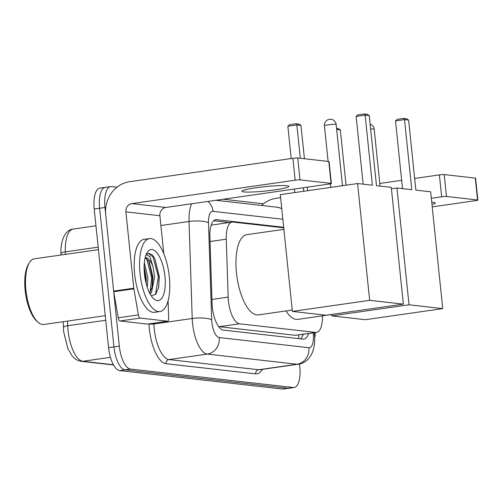 <?xml version="1.0" encoding="UTF-8"?>
<svg xmlns="http://www.w3.org/2000/svg" width="503" height="503" viewBox="0 0 503 503"><rect width="100%" height="100%" fill="white"/><g stroke="black" fill="none" stroke-linecap="round" stroke-linejoin="round"><path stroke-width="0.75" d="M283.736 227.815L233.052 222.075A22.107 8.601 81.8 0 0 232.172 222.081A22.107 8.601 81.8 0 0 226.262 239.183L228.167 297.11A22.107 8.601 81.8 0 0 228.425 300.895A22.107 8.601 81.8 0 0 239.478 323.787L315.645 332.42A22.107 8.601 81.8 0 0 316.525 332.414A22.107 8.601 81.8 0 0 322.448 315.821M232.172 222.081L211.442 225.105A22.107 20.265 96.5 0 0 211.367 224.652M239.478 323.787L219.27 326.686L295.443 335.319L316.525 332.414M283.686 227.281L216.674 219.685A22.107 8.601 81.8 0 0 215.793 219.698A22.107 8.601 81.8 0 0 209.883 236.8L212.071 303.41A22.107 8.601 81.8 0 0 212.329 307.195A22.107 8.601 81.8 0 0 223.382 330.087L303.076 339.123A22.107 8.601 81.8 0 0 303.95 339.11A22.107 8.601 81.8 0 0 308.584 333.552M299.524 363.965L299.801 366.605A22.107 8.601 -98.2 0 1 294.148 387.499A22.107 8.601 -98.2 0 1 293.274 387.505L130.365 369.045A22.107 8.601 -98.2 0 1 119.318 346.152L104.982 207.469A22.107 8.601 -98.2 0 1 110.635 186.582A22.107 8.601 -98.2 0 1 111.509 186.569L117.017 187.191M223.244 199.232L263.515 203.797M294.148 387.499L288.772 388.266A22.107 8.601 -98.2 0 1 287.898 388.278L124.989 369.812A22.107 8.601 -98.2 0 1 113.942 346.919L99.607 208.242A22.107 8.601 -98.2 0 1 105.259 187.355A22.107 8.601 -98.2 0 1 106.133 187.342M303.208 334.319A22.107 8.601 -98.2 0 1 300.643 338.846M213.725 220.729L229.299 222.496M105.259 187.355L99.883 188.122A22.107 8.601 -98.2 0 0 94.231 209.015L108.56 347.692A22.107 8.601 -98.2 0 0 119.613 370.585L282.523 389.052A22.107 8.601 -98.2 0 0 283.396 389.039L288.772 388.266A22.107 8.601 -98.2 0 1 287.898 388.278L124.989 369.812A22.107 8.601 -98.2 0 1 113.942 346.919L99.607 208.242A22.107 8.601 -98.2 0 1 105.259 187.355L110.635 186.582M286.892 185.739A23.584 2.194 174.1 0 0 260.485 187.166A23.584 2.194 174.1 0 0 241.93 191.247A23.584 2.194 174.1 0 0 243.88 191.907A23.584 2.194 174.1 0 0 270.287 190.48A23.584 2.194 174.1 0 0 288.848 186.399A23.584 2.194 174.1 0 0 286.892 185.739M147.656 324.039A3.684 1.434 -98.2 0 1 147.511 324.083A3.684 1.434 -98.2 0 1 147.366 324.083L167.53 321.191L140.13 318.085L119.972 320.977A3.684 1.434 -98.2 0 1 118.218 317.795L113.716 291.727A3.684 1.434 -98.2 0 1 113.628 291.086L105.737 214.768A29.482 27.017 96.5 0 1 129.604 181.715L292.903 158.294A3.684 0.346 -5.9 0 1 297.726 157.973L299.989 179.873A3.684 0.346 174.1 0 0 295.167 180.187L131.868 203.614A7.369 6.753 -83.5 0 0 125.901 211.876L133.785 288.2A3.684 1.434 81.8 0 0 133.873 288.835L138.375 314.909A3.684 1.434 81.8 0 0 140.13 318.085M147.366 324.083L119.972 320.977M163.808 253.682L159.885 215.73A7.369 6.753 -83.5 0 1 165.852 207.469L329.151 184.041A3.684 0.346 174.1 0 0 331.351 183.494A3.684 0.346 174.1 0 0 331.049 183.394L328.786 161.494L297.726 157.973M328.786 161.494A3.684 0.346 -5.9 0 1 329.088 161.601L331.351 183.494M331.049 183.394L299.989 179.873M167.53 321.191A3.684 1.434 81.8 0 0 167.675 321.191A3.684 1.434 81.8 0 0 168.656 318.336L168.084 300.763M105.253 315.67L43.805 324.485A33.167 12.902 -98.2 0 1 37.964 322.184L36.669 321.021A31.689 12.33 -98.2 0 1 25.15 290.42A31.689 12.33 -98.2 0 1 28.514 264.157L29.425 262.673A33.167 12.902 -98.2 0 1 34.386 258.825L98.431 249.639M37.964 322.184A33.167 12.902 -98.2 0 1 25.911 290.162A33.167 12.902 -98.2 0 1 29.425 262.673M169.329 276.732A36.851 14.342 -98.2 0 1 159.91 311.552A36.851 14.342 -98.2 0 1 140.029 273.412A36.851 14.342 -98.2 0 1 149.448 238.598A36.851 14.342 -98.2 0 1 169.329 276.732M159.91 311.552L154.534 312.319A36.851 14.342 -98.2 0 1 134.653 274.185A36.851 14.342 -98.2 0 1 144.072 239.371L149.448 238.598M151.258 295.789L155.723 294.293L158.634 287.471L159.294 276.606L154.742 258.347L152.151 254.7L148.416 253.33L146.159 254.524M146.09 254.694L149.894 256.649L152.975 266.515A18.422 7.168 -98.2 0 0 145.342 257.8A18.422 7.168 -98.2 0 0 145.109 257.844L149.322 261.736L152.969 277.197L152.315 286.559L149.63 292.991M144.424 273.909A25.791 10.035 -98.2 0 1 147.165 252.531A25.791 10.035 -98.2 0 1 157.452 253.437A25.791 10.035 -98.2 0 1 164.934 276.235A25.791 10.035 -98.2 0 1 153.805 298.82A25.791 10.035 -98.2 0 1 144.424 273.909M146.166 283.573L146.247 278.165L144.109 266.225M147.272 287.295L147.926 277.92L144.336 262.553M150.108 293.89L151.497 292.507L154.647 276.958L152.975 266.515M145.82 282.202L145.732 278.643L144.091 267.866M150.24 294.123L150.447 293.633M151.994 287.873L152.453 277.681L148.655 260.617M158.539 287.898L159.174 276.719L154.704 258.278M144.613 275.543L144.493 274.563M150.139 292.287L151.61 277.801L146.562 258.347M155.477 294.557L158.332 276.839L153.013 256.945L148.209 253.367M292.237 310.043L258.347 314.903A40.536 15.775 -98.2 0 1 236.479 272.953A40.536 15.775 -98.2 0 1 246.835 234.656L283.893 229.343M376.489 185.682L369.246 115.615L365.147 115.149L372.39 185.223L357.589 183.545L369.661 300.329L403.356 304.145L391.284 187.361L376.489 185.682M369.246 115.615L367.165 114.282L364.235 113.948L365.147 115.149L356.143 116.445L363.141 184.173M403.356 304.145L326.07 315.23L292.375 311.414L280.309 194.63L357.589 183.545M292.375 311.414L369.661 300.329M364.235 113.948L357.922 114.854L356.143 116.445M294.72 192.561L294.356 189.034M291.199 158.533L287.867 126.234L289.64 124.65L295.959 123.744L298.889 124.078L300.97 125.41L304.416 158.734M303.724 191.272L303.359 187.738M300.31 158.269L296.871 124.945L287.867 126.234M307.352 187.166L307.717 190.7M300.97 125.41L296.871 124.945L295.959 123.744M331.615 314.507L297.726 319.367A40.536 15.775 -98.2 0 1 286.031 310.936M415.868 190.147L408.625 120.079L404.525 119.613L411.768 189.681L396.968 188.009L409.04 304.793L442.734 308.609L430.662 191.825L415.868 190.147M408.625 120.079L406.543 118.746L403.613 118.412L404.525 119.613L395.521 120.909L402.519 188.638M391.435 188.801L396.968 188.009M442.734 308.609L365.448 319.694L331.754 315.878L409.04 304.793M331.609 314.438L331.754 315.878M403.613 118.412L397.301 119.318L395.521 120.909M336.545 128.347L338.268 128.542L340.349 129.875L346.064 185.198M340.349 129.875L336.658 129.453M431.976 204.507A23.584 2.194 174.1 0 0 435.34 203.005A23.584 2.194 174.1 0 0 433.391 202.344A23.584 2.194 174.1 0 0 431.737 202.219M261.598 205.457A29.482 27.017 96.5 0 1 276.097 198.32L280.624 197.673M379.79 183.444L401.658 180.313M414.661 178.446L439.402 174.893A3.684 0.346 -5.9 0 1 444.224 174.579L446.488 196.478A3.684 0.346 174.1 0 0 441.659 196.792L431.329 198.276M432.222 206.878L475.649 200.647A3.684 0.346 174.1 0 0 477.85 200.1A3.684 0.346 174.1 0 0 477.542 199.999L475.285 178.1L444.224 174.579M475.285 178.1A3.684 0.346 -5.9 0 1 475.587 178.2L477.85 200.1M477.542 199.999L446.488 196.478M314.689 337.412A3.684 1.434 81.8 0 0 315.155 334.941L315.079 332.615M211.939 299.436L228.167 297.11M298.707 334.967A22.107 20.265 96.5 0 1 298.694 338.626M210.04 241.515L226.262 239.183M295.443 335.319L315.645 332.42M282.856 219.251L213.027 211.335A14.738 5.734 81.8 0 0 208.506 222.747L211.688 319.77A14.738 5.734 81.8 0 0 211.864 322.291A14.738 5.734 81.8 0 0 219.233 337.551L308.886 347.718A14.738 5.734 81.8 0 0 313.237 333.785A14.738 5.734 81.8 0 0 313.136 332.898M308.886 347.718A14.738 13.506 -83.5 0 1 296.959 364.241L207.299 354.081A29.482 11.468 -98.2 0 1 192.561 323.555A29.482 11.468 -98.2 0 1 192.215 318.506L153.912 324.001A29.482 11.468 81.8 0 0 154.258 329.05A29.482 11.468 81.8 0 0 168.995 359.576L258.649 369.736A29.482 11.468 81.8 0 0 259.818 369.724L298.122 364.229A29.482 11.468 -98.2 0 1 296.959 364.241L258.649 369.736A3.684 3.376 96.5 0 0 255.669 373.867L166.009 363.707A3.684 3.376 96.5 0 1 168.995 359.576L207.299 354.081A14.738 13.506 -83.5 0 0 219.233 337.551M166.009 363.707A33.167 12.902 -98.2 0 1 149.435 329.364A33.167 12.902 -98.2 0 1 149.051 323.863M262.315 369.365A33.167 12.902 -98.2 0 1 255.669 373.867M104.982 207.469L94.231 209.015M119.318 346.152L108.56 347.692M130.365 369.045L119.613 370.585M293.274 387.505L282.523 389.052M211.688 319.77A14.738 3.697 178.1 0 0 192.215 318.506L189.034 221.483L160.897 225.52M208.506 222.747A14.738 3.697 178.1 0 0 189.034 221.483A29.482 11.468 -98.2 0 1 191.624 203.772M153.887 323.165L153.912 324.001A3.684 0.924 -1.9 0 1 149.353 323.819M281.768 208.732A14.738 13.506 -83.5 0 0 277.059 207.211L215.932 200.282M213.027 211.335A14.738 13.506 -83.5 0 0 207.858 201.439M214.951 219.93L216.674 219.685M67.591 321.071L67.748 325.711A29.482 11.468 81.8 0 0 68.094 330.767A29.482 11.468 81.8 0 0 82.825 361.286A7.369 6.753 96.5 0 1 81.247 361.311C77.739 360.865 74.658 358.972 71.998 355.646L67.811 348.428L63.692 331.854L63.202 321.7M63.397 327.547A7.369 1.849 178.1 0 1 67.748 325.711L105.731 320.266M98.173 247.149L65.321 251.865A7.369 1.849 178.1 0 0 60.97 253.701C60.228 239.032 66.339 229.311 73.199 229.06A29.482 11.468 81.8 0 0 65.321 251.865L65.403 254.373M110.427 357.331L82.825 361.286L113.395 364.75M165.852 207.469L131.868 203.614M159.885 215.73L125.901 211.876M113.628 291.086L133.785 288.2M295.167 180.187L292.903 158.294M133.873 288.835L113.716 291.727M118.218 317.795L138.375 314.909M327.943 124.857A5.898 0.547 174.1 0 0 324.422 125.731A5.898 5.898 0 0 1 330.949 119.261A5.898 5.898 0 0 1 336.149 124.518A5.898 0.547 174.1 0 0 335.664 124.354A5.898 0.547 174.1 0 0 327.943 124.857M380.067 186.091L374.182 129.17A5.898 0.547 174.1 0 0 373.698 129.007A5.898 0.547 174.1 0 0 370.636 129.032M441.659 196.792L439.402 174.893M302.787 334.382L302.668 335.784M298.122 364.229C307.679 363.229 316.324 353.112 314.463 334.193L314.287 332.728M281.73 208.418L277.059 207.211M61.014 255.008L60.97 253.701M113.521 364.971L81.247 361.311M73.199 229.06L95.966 225.79M167.675 321.191L147.511 324.083M330.792 187.386L330.427 183.821M328.107 161.419L324.422 125.731M342.474 185.714L336.149 124.518M374.182 129.17A5.898 5.898 0 0 0 370.133 124.166"/></g></svg>
